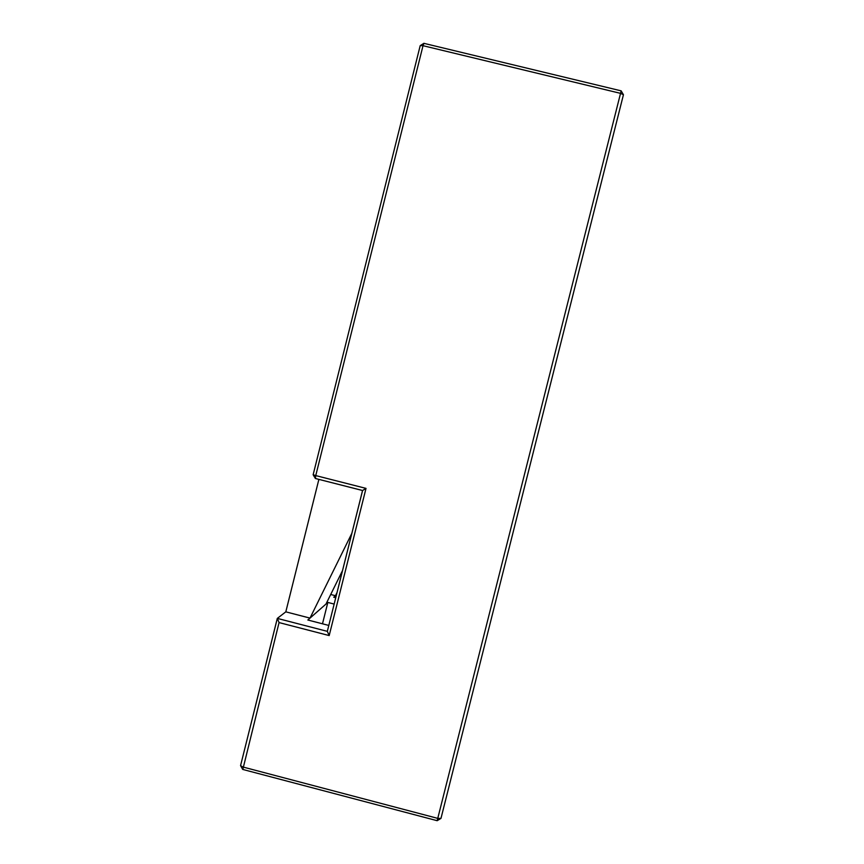 <?xml version="1.0" encoding="UTF-8"?>
<svg xmlns="http://www.w3.org/2000/svg" width="864" height="864" viewBox="0 0 864 864"><rect width="100%" height="100%" fill="white"/><g stroke="black" fill="none" stroke-linecap="round" stroke-linejoin="round"><path stroke-width="1.3" d="M328.806 625.439L307.832 620.006L310.003 618.106L285.811 611.842L277.322 618.397L327.326 631.346L362.578 490.504L315.403 478.494L315.749 475.589L366.012 488.387L362.556 490.514L315.403 478.494L313.146 474.725L420.206 45.619L423.025 45.695L315.749 475.589L313.146 474.725L420.206 45.619L423.965 43.286L423.025 45.695L620.536 93.355L437.195 820.606L440.975 818.392L623.441 94.727L440.975 818.392L437.756 818.37L243.022 767.038L240.559 765.634L277.268 618.613M351.853 533.315L310.003 618.106L327.834 602.435L334.152 604.066M335.74 597.737L333.752 597.218L335.47 595.717L330.707 594.486M285.811 611.842L318.881 479.38M337.036 592.531L335.47 595.717L336.463 594.842M327.834 602.435L322.488 623.808M342.544 570.51L325.987 604.055M366.012 488.387L329.184 635.569L327.337 631.357M329.184 635.569L279.061 622.577L277.322 618.397M623.441 94.727L621.162 90.86L424.008 43.362L621.162 90.86L620.536 93.355L623.441 94.727L621.151 90.914M279.061 622.577L242.838 769.36M313.157 474.768L315.371 478.483M362.556 490.514L327.316 631.39M242.698 769.414L240.559 765.634L277.29 618.451M242.752 769.435L437.173 820.703L440.975 818.392"/></g></svg>

